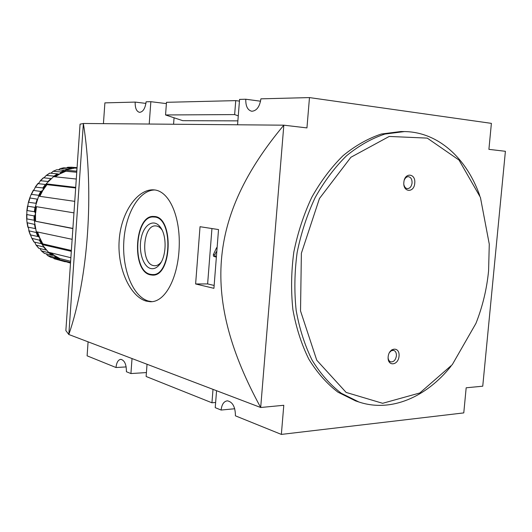 <?xml version="1.0" encoding="UTF-8"?>
<svg xmlns="http://www.w3.org/2000/svg" width="532" height="532" viewBox="0 0 532 532"><rect width="100%" height="100%" fill="white"/><g stroke="black" fill="none" stroke-linecap="round" stroke-linejoin="round"><path stroke-width="0.8" d="M216.564 390.727L215.227 407.665L221.119 410.046L234.732 408.749M221.119 410.046C221.797 404.34 223.899 401.261 227.423 400.822C232.684 401.986 235.35 406.987 235.43 415.831L281.355 434.411L463.778 412.899L466.172 387.788L482.743 386.199L505.4 151.294L488.908 149.352L491.388 123.364L309.478 97.589L306.944 127.906L283.829 125.18L260.687 407.499C201.695 299.37 207.241 216.77 283.829 125.18L83.378 123.477L68.814 334.502L260.687 407.499L283.789 405.284L281.355 434.411M88.086 341.89L87.108 355.828L116.003 367.519L126.177 366.914M116.003 367.519C116.561 362.438 118.177 359.712 120.87 359.346C124.574 360.317 126.423 364.447 126.416 371.735L130.925 373.557L146.42 372.566M309.478 97.589L260.899 98.839C259.702 106.752 256.657 110.889 251.776 111.255C247.599 110.191 245.604 106.181 245.791 99.231L260.567 101.213M149.213 124.036L150.849 101.692L146.107 101.811C145.229 108.462 143.042 111.973 139.544 112.345C136.478 111.494 135.028 108.076 135.181 102.091L145.928 103.401M237.877 120.864L182.789 120.684L165.552 114.959L166.489 102.31L235.743 100.628L239.44 101.113M238.276 115.863L234.639 114.586L235.743 100.628M165.552 114.959L234.639 114.586M147.031 364.294L146.127 376.49L211.949 402.791L213.006 389.371M132.022 358.588L130.925 373.557M68.814 334.502L65.862 330.598L80.066 124.142L83.378 123.537M83.378 123.477C94.344 192.391 88.199 278.349 68.814 334.562M135.181 102.091L104.89 102.876L103.434 123.643M195.616 283.962L213.924 288.317L218.526 229.565L200.032 226.705L195.616 283.962L207.626 283.928L214.037 285.425M146.12 301.085L150.137 301.717C165.279 302.595 178.074 277.644 179.191 247.214C180.468 216.724 169.342 190.556 153.688 189.864C137.589 188.774 120.877 212.454 119.155 240.59C117.226 268.687 130.347 296.577 146.12 301.085M151.999 301.657L148.428 301.052C132.927 296.663 122.174 269.498 123.796 241.861C125.239 214.21 138.892 190.13 154.726 189.971M216.211 251.816L214.795 254.861L215.161 256.358L215.812 256.484M215.773 256.969L213.645 256.331L213.285 254.828L216.584 247.713M211.942 228.547L207.626 283.928M215.64 402.458L211.949 402.791M237.571 124.787L239.573 99.391L245.791 99.231M174.064 117.785L173.578 124.242M150.849 101.692L166.396 103.607M150.37 274.838C131.065 271.44 134.476 214.177 153.914 216.491C174.144 215.952 172.215 277.584 152.079 275.077L150.37 274.838M150.403 274.319C131.444 271.001 134.789 214.742 153.881 217.016C173.751 216.484 171.856 277.012 152.079 274.552L150.403 274.319M150.835 268.54C143.055 266.871 138.234 250.858 141.286 237.624C144.132 224.231 153.961 218.426 160.272 227.078C167.201 235.649 166.523 257.269 159.081 265.142C156.494 268.028 153.748 269.165 150.835 268.54M161.263 261.99L160.744 262.628C158.842 264.77 156.807 265.814 154.626 265.747L153.562 265.608C140.335 263.526 142.596 224.311 155.876 225.914C158.051 226.06 160.019 227.297 161.775 229.618L162.027 229.964M479.724 195.517C466.531 158.137 438.082 131.956 404.44 131.577L400.948 131.524L381.377 134.011C368.171 138.373 355.409 145.582 343.1 155.643C331.303 167.241 320.876 181.113 311.805 197.246C303.759 214.403 297.767 232.657 293.83 252.008C291.217 271.586 290.898 290.798 292.893 309.644C296.184 327.852 301.498 344.37 308.846 359.193C317.185 372.733 326.887 383.718 337.94 392.164L355.615 400.915L358.934 402.012C390.847 412.659 426.298 397.238 450.996 366.229M404.44 131.577L384.849 134.071C371.622 138.446 358.841 145.688 346.512 155.79C334.695 167.44 324.247 181.365 315.157 197.572C307.084 214.795 301.072 233.129 297.129 252.567C294.495 272.218 294.176 291.509 296.164 310.429C299.45 328.716 304.77 345.295 312.118 360.171C320.464 373.75 330.173 384.776 341.238 393.241L358.934 402.012M488.589 270.808L489.274 244.148L480.423 197.419L459.016 160.052L427.249 138.107L389.211 136.445L350.907 157.259L319.446 198.516L301.371 253.279L300.527 310.941L316.753 360.217L346.139 392.423L382.628 403.303L419.821 392.968L452.28 364.659L475.934 323.403C482.577 306.618 486.793 289.082 488.589 270.808M403.861 182.31C404.539 172.135 415.944 173.193 414.747 183.194C414.122 193.242 402.711 192.431 403.861 182.31M399.047 356.147C400.011 346.452 388.998 347.044 388.147 356.846C387.236 366.634 398.249 365.823 399.047 356.147M388.101 357.89C388.38 360.044 389.278 361.374 390.787 361.873C393.74 362.066 395.615 360.058 396.4 355.868C396.526 352.922 395.615 351.093 393.673 350.375L391.446 350.668L389.451 352.517M403.914 184.777C404.493 187.098 405.657 188.381 407.392 188.627C409.933 188.461 411.489 186.579 412.061 182.995C412.134 179.317 410.917 177.216 408.403 176.677C406.648 176.677 405.284 177.781 404.32 179.989M54.251 258.771L65.283 261.791L54.204 258.758L53.419 257.98M54.949 257.368L47.448 255.466L50.912 257.348L58.314 259.217L59.883 258.579L54.224 255.38L55.135 256.836L54.949 257.368L58.314 259.217M47.448 255.466L46.351 253.897M51.877 255.267L48.864 252.767L41.343 250.865L44.382 253.385L51.877 255.267L54.224 255.38L50.906 252.84M41.343 250.865L40.053 248.59M36.09 245.099L38.69 248.225L46.171 250.067L43.611 246.974L36.09 245.099L34.673 242.193M39.381 240.165L31.867 238.336L33.942 241.987L42.906 244.048L39.734 237.831L39.834 239.659L39.381 240.165L41.403 243.749M31.867 238.336L30.484 234.945M30.304 234.858L38.477 236.667L39.734 237.831L37.539 232.005M36.947 231.879L36.316 232.55L28.821 230.795C28.861 229.039 28.529 227.802 27.837 227.078L35.272 228.594L34.52 224.371L27.052 222.722L26.686 218.871L34.128 220.235L35.531 221.232L35.504 213.884L34.746 215.573L34.068 215.886L34.128 220.235M34.068 215.886L26.846 214.569L26.873 210.512L34.347 211.709L34.972 212.142L35.504 213.884L36.482 206.702M36.229 206.655L34.979 207.387L27.744 206.183L28.396 202.253L35.917 203.297L37.227 199.148L29.752 197.951L31.208 194.366L38.789 195.284L39.368 196.255M40.725 191.434L33.217 190.396C34.095 189.858 34.766 188.76 35.225 187.111L42.866 187.929L43.245 188.528L42.899 190.35L40.725 191.434L38.789 195.284M75.677 187.969L37.799 183.6C38.77 183.314 39.607 182.35 40.312 180.72L48 181.459L50.972 178.579L43.358 177.781L40.312 180.72M43.95 177.808L46.304 175.394L54.025 176.092L57.376 173.831L58.088 174.11L54.237 176.71M57.376 173.831L49.715 173.113L46.304 175.394M50.946 173.193L53.247 171.271L60.734 171.982L60.841 172.594L59.737 173.977L58.088 174.11M76.761 172.268L65.828 171.244L64.352 170.413L56.831 169.721L53.007 171.311M58.527 169.874L60.196 168.591L67.916 169.249L71.674 168.411L63.98 167.746L60.196 168.591M66.467 167.952L67.631 167.301L77.06 167.866M77.074 167.693L71.368 167.208M70.523 262.928L70.177 262.801L70.523 262.888M76.907 170.074L76.555 170.041L76.921 169.941M55.268 176.817L59.737 173.977L65.828 171.244M39.787 196.321L42.899 190.35L47.069 184.518M75.052 167.48L77.074 167.647M65.742 171.045L65.356 170.147L74.746 168.046L77.034 168.245M65.356 170.147L76.834 171.198M46.896 184.391L46.138 183.839L53.559 176.637L76.295 179.025M46.138 183.839L75.717 187.384M73.968 212.867L35.378 206.516L38.637 196.155L74.759 201.362M72.897 228.401L35.531 221.232M35.325 221.219L72.884 228.587M34.407 221.186L36.276 231.733L72.146 239.314M71.374 250.479L43.092 243.942M42.906 244.048L42.081 244.527L71.321 251.33M42.081 244.527L48.472 252.248L70.876 257.714M70.636 261.272L59.883 258.579M59.77 258.765L59.265 259.616L70.55 262.462M59.265 259.616L70.51 263.121M215.799 256.683L215.433 256.677M215.161 256.358L213.645 256.331M214.795 254.861L213.285 254.828M47.581 255.52L50.912 257.348M41.536 250.971L44.528 253.445M36.329 245.252L38.869 248.304M32.133 238.529L34.134 242.067M29.087 231.008L30.484 234.925M27.305 222.935L28.05 227.104M26.846 214.569L26.913 218.858M27.744 206.183L27.119 210.446M29.965 198.057L28.668 202.153M33.423 190.449L31.508 194.247M38.011 183.613L35.544 186.991M43.571 177.768L40.632 180.614M49.915 173.093L46.597 175.321M56.831 169.721L53.247 171.271M64.086 167.746L60.355 168.578M71.468 167.214L67.704 167.301M55.135 256.836L59.012 258.964M49.416 252.481L52.608 255.114M39.834 239.659L42.168 243.796M36.854 232.092L38.477 236.667M36.316 232.55L37.725 236.521M34.746 215.573L34.813 220.581M35.704 207.161L34.972 212.142M34.979 207.387L34.347 211.709M41.489 191.407L39.262 195.843M46.124 184.584L43.245 188.528M45.36 184.504L42.866 187.929M65.01 170.779L60.841 172.594M64.352 170.413L60.734 171.982M151.52 301.697L150.137 301.717M152.677 275.077L152.079 275.077M156.747 217.136L153.881 217.016M155.384 274.565L152.657 274.552M161.775 229.618L160.272 227.078M160.744 262.628L159.081 265.142M154.998 265.754L154.626 265.747M393.673 350.375L391.678 349.857M390.787 361.873L388.799 361.334M30.284 234.865L28.821 230.795M27.837 227.078L27.052 222.722M26.686 218.871L26.62 214.376M26.873 210.512L27.531 206.03M28.396 202.253L29.752 197.951M31.208 194.366L33.217 190.396M35.225 187.111L37.799 183.6M67.631 167.301L68.136 167.274M68.608 167.248L69.227 167.221"/></g></svg>

